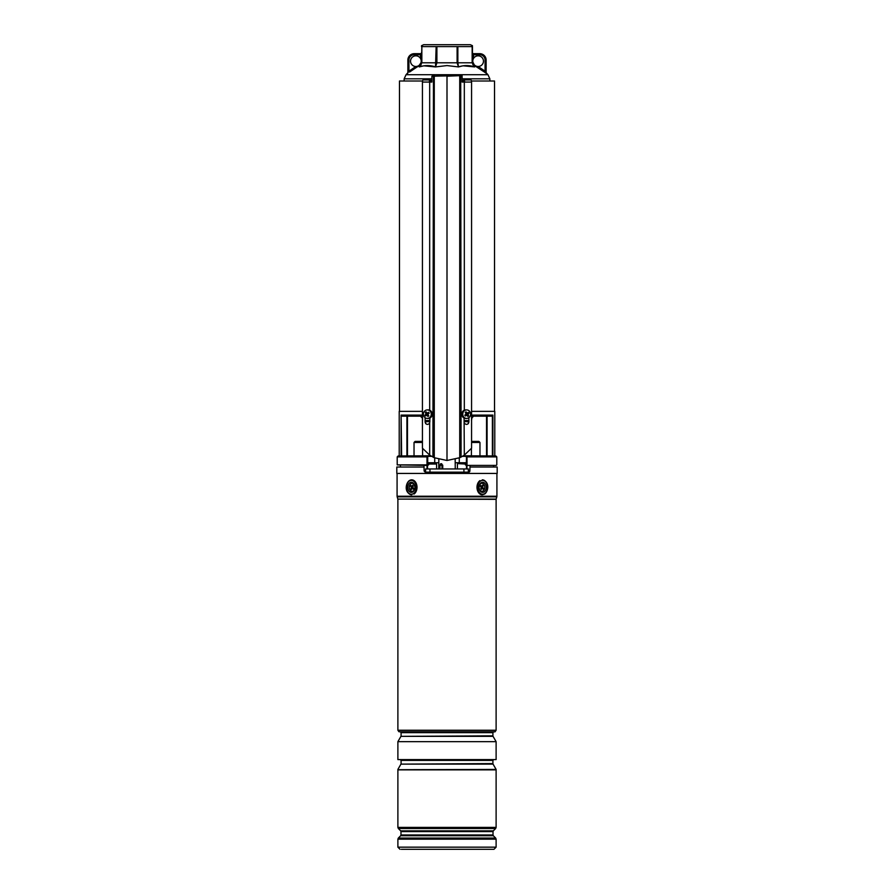 <?xml version="1.0" encoding="UTF-8"?>
<svg xmlns="http://www.w3.org/2000/svg" width="894" height="894" viewBox="0 0 894 894"><rect width="100%" height="100%" fill="white"/><g stroke="black" fill="none" stroke-linecap="round" stroke-linejoin="round"><path stroke-width="1.34" d="M462.109 81.008L464.556 81.008M471.451 81.008L494.516 81.008L494.516 411.363M399.484 411.363L399.484 81.008L422.549 81.008M429.444 81.008L431.891 81.008M428.572 464.891L397.204 464.891L427.209 465.416L428.572 464.891L428.572 462.746L438.809 462.746M427.466 455.806L398.121 455.962L430.707 455.806L427.466 455.806L427.969 456.342L427.321 455.962L426.997 456.879L427.712 457.102L427.712 464.891L426.997 464.891L426.997 456.879L397.204 456.879L397.204 464.891M455.191 462.746L465.428 462.746L465.428 464.891L466.791 465.416L465.428 464.891M494.784 455.806L494.784 411.363L471.563 411.363M422.437 411.363L399.216 411.363L399.216 455.806M471.563 415.107L492.896 415.107L491.666 416.168L473.585 416.168L486.537 416.168L486.537 455.806L486.571 416.168M402.334 416.168L420.415 416.168L407.463 416.168L407.463 455.806M496.259 465.416L466.791 465.416L496.259 465.416M495.879 455.962L496.796 456.879L467.003 456.879L467.003 464.891L466.288 464.891L466.534 455.806L495.879 455.962L466.534 455.806M430.707 455.806L423.164 455.806M463.293 455.806L470.836 455.806L463.293 455.806M434.719 462.746L434.719 457.929M459.281 462.746L459.281 457.929M464.087 421.644L468.892 421.644L464.087 421.644M473.116 416.012A1.598 1.419 180 0 0 471.987 417.364L471.462 415.107L473.585 416.168A1.598 1.598 0 0 0 471.987 417.777L471.462 420.571M422.538 420.571L422.538 415.107L420.884 416.012A1.598 1.419 180 0 1 422.013 417.364M425.108 421.644L429.913 421.644L425.108 421.644M401.618 455.806L401.104 415.107L422.437 415.107M420.415 416.168L422.013 417.777A1.598 1.598 0 0 0 420.415 416.168L420.884 416.012M471.987 417.777L473.585 416.168M431.891 78.806L404.155 78.806L406.044 74.716L487.956 74.716L486.135 72.716L486.135 60.077L486.135 72.749A1.073 1.073 0 0 0 486.537 73.576L484.425 72.045L485.073 71.196L478.122 66.48A5.342 5.342 0 0 1 473.541 58.423A5.342 5.342 0 0 1 483.464 61.15A5.342 5.342 0 0 1 478.122 66.48L477.575 67.396L484.425 72.045L474.68 65.698L474.714 66.916C469.272 65.139 463.863 65.139 458.477 66.916L462.734 65.877M472.87 62.077L474.68 65.698L476.111 66.514M463.159 65.821L474.714 66.916L473.831 66.156M447 65.575L458.477 66.916L447 65.575L435.523 66.916C430.159 65.139 424.739 65.139 419.286 66.916L419.32 65.698L416.425 67.396L421.029 63.977M419.32 66.905L423.421 65.91M423.845 65.843L435.523 66.916L436.138 46.6L421.845 46.6L421.845 62.792L457.102 62.792L457.102 46.6L436.898 46.6L436.898 62.792L435.523 66.916M409.575 72.045L416.425 67.396L415.878 66.48A5.342 5.342 0 0 0 420.459 58.423A5.342 5.342 0 0 0 410.536 61.15A5.342 5.342 0 0 0 415.878 66.48L408.927 71.196L409.575 72.045M472.96 64.893L472.468 62.792L474.714 66.916L472.155 62.792L472.155 46.6L457.862 46.6L457.862 62.792L472.468 62.792L472.468 46.6M472.468 45.695L470.333 44.7L423.667 44.7L421.532 45.695L421.532 46.6L421.532 45.695M421.13 62.077L421.845 62.792L419.286 66.916L421.532 62.792L421.845 46.6M436.138 46.6L436.898 46.6M457.102 46.6L457.862 46.6M421.521 63.128L420.884 65.184M421.532 61.954L419.23 65.296M458.477 66.916L457.102 62.792L457.862 62.792L458.477 66.916M472.468 54.735L473.541 54.735L473.541 53.674A1.073 1.073 0 0 1 472.468 52.601A1.073 1.073 0 0 0 473.541 53.674L479.732 53.674A6.403 6.403 0 0 1 486.135 60.077A6.403 6.403 0 0 0 479.732 53.674L479.732 54.735L473.541 54.735L473.541 58.423L472.468 58.423M479.732 54.735A5.342 5.342 0 0 1 485.073 60.077L485.073 71.196L486.135 72.749M407.463 73.576A1.073 1.073 0 0 0 407.865 72.749L407.865 60.077L407.865 72.716L406.044 74.716M414.268 53.674A6.403 6.403 0 0 0 407.865 60.077A6.403 6.403 0 0 1 414.268 53.674L420.459 53.674L414.268 53.674L414.268 54.735A5.342 5.342 0 0 0 408.927 60.077L408.927 71.196L407.865 72.749M421.532 52.601A1.073 1.073 0 0 1 420.459 53.674A1.073 1.073 0 0 0 421.532 52.601A1.073 1.073 0 0 1 420.459 53.674L420.459 54.735L414.268 54.735M421.532 54.735L420.459 54.735L420.459 58.423L421.532 58.423M428.103 409.888L426.762 409.944M465.897 409.888L467.238 409.944M460.544 75.666L461.08 457.069L460.712 76.202L459.516 75.666L462.109 75.666L459.728 76.202L459.728 457.717L447 460.488L447 75.666L434.272 76.202L434.272 457.717L429.679 455.135L422.437 448.207L422.437 82.069L429.679 82.069L429.679 410.178M463.126 81.008A2.134 0.827 90 0 1 463.841 79.935L470.736 79.935A2.134 0.827 90 0 1 471.563 82.069L471.563 448.207L464.321 455.135L461.08 457.069M459.728 457.717L460.712 457.259M430.874 81.008A2.134 0.827 90 0 0 430.159 79.935L423.264 79.935A2.134 0.827 90 0 0 422.437 82.069M425.108 417.688L425.108 422.147C426.125 424.751 427.656 425.086 429.679 423.186L429.679 455.135M459.516 75.666L431.891 76.202L431.891 82.069L429.679 82.069M429.913 418.046L429.679 423.186M434.272 457.717L447 460.488M462.109 76.202L462.109 82.069L464.321 82.069L464.321 410.178M464.087 418.046L464.321 455.135M468.892 417.688L468.892 422.147C467.875 424.751 466.344 425.086 464.321 423.186M463.841 79.935A2.134 0.827 90 0 1 464.668 82.069L464.321 82.069M431.891 76.202L434.305 75.666M464.31 81.008A1.598 0.626 -90 0 0 463.841 80.471A1.598 0.626 -90 0 0 463.383 81.008M430.159 79.935A2.134 0.827 90 0 0 429.332 82.069M429.69 81.008A1.598 0.626 -90 0 1 430.159 80.471A1.598 0.626 -90 0 1 430.617 81.008M469.875 411.698A4.269 3.934 90 0 0 463.181 412.201A4.269 3.934 90 0 0 466.668 418.437A4.269 3.934 90 0 0 469.875 411.698M467.305 413.039L465.942 413.129L466.936 412.849A9.074 3.431 -134 0 0 466.031 411.855A8.795 2.336 137.2 0 0 465.249 412.447A9.074 2.324 58.7 0 1 465.942 413.609L465.841 414.291A9.074 1.553 140.5 0 1 464.813 415.162A8.795 1.62 59.5 0 0 465.092 415.587A8.795 1.62 59.5 0 0 465.372 416.012A9.074 2.503 -26.4 0 0 466.534 415.364L466.255 415.207M466.936 412.849L467.551 412.972L466.936 412.849M466.646 415.229L467.059 414L468.255 414.045A9.074 3.017 -36.3 0 0 469.071 413.173A8.795 6.481 -137.6 0 0 468.802 412.737A8.795 6.481 -137.6 0 0 468.523 412.313A9.074 1.05 150.1 0 1 467.551 412.972M466.668 409.888L465.729 409.888A4.269 3.934 90 0 0 462.511 416.626A4.269 3.934 90 0 0 465.729 418.437L466.668 418.437M468.255 414.045L466.947 414.671M467.16 415.475L466.534 415.364L467.16 415.475A9.074 1.967 48.8 0 1 467.864 416.481A8.795 5.766 -20.5 0 0 468.646 415.878A9.074 3.788 -123.5 0 0 468.143 414.715M467.059 414L466.836 413.184M467.249 413.821L469.071 413.173M467.07 414.905L468.646 415.878M465.416 415.229L465.372 416.012M466.567 413.24L465.618 413.05M465.785 412.916L466.031 411.855M430.539 411.698A4.269 3.934 -90 0 0 423.845 412.201A4.269 3.934 -90 0 0 427.332 418.437A4.269 3.934 -90 0 0 430.539 411.698M427.354 413.095L426.941 414.335L425.745 414.291A9.074 3.017 143.7 0 0 424.929 415.162A8.795 6.481 42.4 0 0 425.198 415.587A8.795 6.481 42.4 0 0 425.477 416.012A9.074 1.05 -29.9 0 1 426.449 415.364L427.064 415.475A9.074 3.431 46 0 0 427.969 416.481A8.795 2.336 -42.8 0 0 428.751 415.878A9.074 2.324 -121.3 0 1 428.058 414.715L428.159 414.045A9.074 1.553 -39.5 0 1 429.187 413.173A8.795 1.62 -120.5 0 0 428.908 412.737A8.795 1.62 -120.5 0 0 428.628 412.313A9.074 2.503 153.6 0 0 427.466 412.972L427.745 413.129M425.745 414.291L425.857 413.609L427.053 413.654M426.84 412.849L427.466 412.972L426.84 412.849A9.074 1.967 -131.2 0 1 426.136 411.855A8.795 5.766 159.5 0 0 425.354 412.447A9.074 3.788 56.5 0 0 425.857 413.609M427.332 418.437L428.271 418.437A4.269 3.934 -90 0 0 431.489 411.698A4.269 3.934 -90 0 0 428.271 409.888L427.332 409.888M428.818 413.475L428.628 412.313M427.433 415.084L428.382 415.274M428.215 415.408L427.969 416.481M426.941 414.335L427.164 415.14M426.751 414.503L424.929 415.162M426.93 413.43L425.354 412.447M493.611 467.026L493.611 465.416M469.998 467.026L497.187 467.026L497.187 473.429L396.813 473.429L396.813 467.026L424.002 467.026L424.147 471.116L425.209 472.144L468.791 472.144L469.853 471.116L470.054 465.416M400.389 467.026L400.389 465.416M423.946 465.416L424.002 467.026M468.791 472.144A1.073 1.073 0 0 0 469.853 471.116L468.378 471.116M495.052 731.75L398.947 731.75L495.052 731.84L496.114 730.242L496.114 499.333L397.841 499.098L496.159 499.098L496.829 496.841L397.171 496.841L397.081 496.226L496.919 496.226L496.829 496.841M496.114 741.662L496.114 759.598L397.886 759.598L397.886 741.662L496.114 741.662L493.063 736.354L400.937 736.354L492.918 735.829L492.918 732.644L401.082 732.644L400.288 731.84M496.114 769.421L397.886 769.712L496.114 769.421L493.063 764.124L400.937 764.124L492.918 763.588L492.918 760.403L401.082 760.403L400.288 759.598M495.656 838.047L493.332 835.734L400.668 835.734L398.344 838.047L495.656 838.047L496.114 839.175L397.886 839.175L397.886 847.166L496.114 847.166L493.98 849.3L401.35 849.3M414.727 849.3L492.65 849.3M412.905 491.879A5.073 3.587 -90 0 0 414.57 485.096A5.073 3.587 -90 0 0 409.776 482.749A5.073 3.587 -90 0 0 408.122 489.521A5.073 3.587 -90 0 0 412.905 491.879M484.224 491.879A5.073 3.587 90 0 0 485.878 485.096A5.073 3.587 90 0 0 481.095 482.749A5.073 3.587 90 0 0 479.072 487.308A5.073 3.587 90 0 0 484.224 491.879M422.437 442.463L414.034 442.463L415.107 441.39L421.51 441.39L422.437 442.318L421.51 441.39M472.49 441.39L471.563 442.318L472.49 441.39L478.893 441.39L479.966 442.463L471.563 442.463M439.848 468.948L439.882 465.204L441.133 463.673L442.742 465.204L442.742 468.948M441.982 468.948L441.994 465.204L441.211 464.668L439.993 465.204L439.96 468.948M440.217 464.701L440.217 464.701A1.073 0.805 58.7 0 0 440.429 463.863M425.622 472.144L425.622 468.948L468.378 468.948L468.378 472.144M429.969 468.948L429.969 472.144M463.93 468.948L463.93 472.144M468.333 468.948L468.333 472.144M429.589 463.606L434.518 463.606M433.311 463.606L430.841 463.606M460.712 463.606L464.411 463.606M410.402 490.515A4.001 2.827 90 0 1 409.832 484.906A4.001 2.827 90 0 1 413.799 484.101A4.001 2.827 90 0 1 414.369 489.711A4.001 2.827 90 0 1 410.402 490.515M413.609 489.174A1.866 1.319 -90 0 0 414.403 485.811M410.961 485.442L411.084 486.906A0.849 0.603 90 0 1 411.206 488.102L410.782 488.917L411.385 489.554L411.81 488.739A0.849 0.603 90 0 1 412.659 488.571L413.229 489.174L413.687 488.325L413.106 487.711A0.849 0.603 90 0 1 412.994 486.515L412.816 485.062L412.38 485.878A0.849 0.603 90 0 1 411.542 486.045L410.961 485.442M412.961 486.593A1.229 0.872 90 0 1 412.369 486.347M412.134 488.426L413.05 488.068A1.229 0.872 90 0 1 413.419 488.046M411.754 488.862L410.782 488.917M411.888 486.247L412.223 486.604A1.229 0.872 90 0 1 412.402 488.325L411.206 488.102M411.832 486.224L410.514 486.302M480.201 490.515A4.001 2.827 -90 0 1 479.072 487.308A4.001 2.827 -90 0 1 480.637 483.732A4.001 2.827 -90 0 1 483.598 484.101A4.001 2.827 -90 0 1 484.168 489.711A4.001 2.827 -90 0 1 480.201 490.515M480.771 485.442L480.894 486.906A0.849 0.603 -90 0 1 481.006 488.102L481.184 489.554L481.62 488.739A0.849 0.603 -90 0 1 482.458 488.571L483.039 489.174L482.916 487.711A0.849 0.603 -90 0 1 482.794 486.515L482.615 485.062L482.19 485.878A0.849 0.603 -90 0 1 481.341 486.045L480.771 485.442M481.866 486.191L480.95 486.548A1.229 0.872 -90 0 1 480.581 486.571M482.246 485.766L483.218 485.71M482.112 488.37L481.777 488.012A1.229 0.872 -90 0 1 481.598 486.291L482.794 486.515M482.168 488.392L483.486 488.325M481.039 488.035A1.229 0.872 -90 0 1 481.631 488.269M464.087 420.571L468.892 420.571M492.896 415.107L492.896 455.806M401.104 455.806L401.104 415.107M425.108 420.571L429.913 420.571M492.382 455.806L492.382 415.922M487.074 416.168L487.074 455.806M406.926 455.806L406.926 416.168M431.601 456.342L427.969 456.342L427.712 457.102M466.288 457.102L466.031 456.342L462.399 456.342M489.845 81.008L489.845 78.806L462.109 78.806M485.073 60.077L486.135 60.077M407.865 60.077L408.927 60.077M433.456 75.666L432.919 457.069M433.825 75.666L433.288 457.259M459.695 75.666L447 76.202M471.563 82.069L464.668 82.069M424.147 471.116L425.622 471.116M466.925 468.948L466.97 465.416M427.075 468.948L427.03 465.416M398.947 731.75L397.886 730.242L496.114 730.242M400.668 835.734L400.981 834.974L493.019 834.974L493.019 831.588L400.981 831.588L400.668 830.839L493.332 830.839L495.656 828.514L398.344 828.514L400.668 830.839M496.114 827.386L496.114 769.857L397.886 769.857L397.886 827.386L496.114 827.386L495.656 828.514M409.206 481.061A6.94 4.906 -90 0 0 406.926 490.337A6.94 4.906 -90 0 0 413.486 493.555A6.94 4.906 -90 0 0 415.755 484.28A6.94 4.906 -90 0 0 409.206 481.061M411.698 494.784A7.476 5.286 90 0 1 406.602 489.152A7.476 5.286 90 0 1 409.184 480.748M409.418 480.581A7.476 5.286 90 0 1 411.698 479.832M411.721 494.784C404.077 493.086 405.541 483.375 409.273 480.626L411.721 479.832A7.476 5.286 90 0 1 416.872 485.632A7.476 5.286 90 0 1 414.034 494.036M480.514 481.061A6.94 4.906 90 0 0 478.245 490.337A6.94 4.906 90 0 0 484.794 493.555A6.94 4.906 90 0 0 487.074 484.28A6.94 4.906 90 0 0 480.514 481.061M484.816 493.868A7.476 5.286 -90 0 0 487.398 485.464A7.476 5.286 -90 0 0 482.279 479.832C489.923 481.531 488.459 491.242 484.727 493.991L482.279 494.784A7.476 5.286 -90 0 1 477.128 488.984A7.476 5.286 -90 0 1 479.966 480.581M442.742 465.204L439.993 465.204M441.211 464.668A1.073 0.67 107 0 0 441.725 463.774M439.926 468.948L439.882 465.204M436.585 468.948L436.585 464.031L428.572 464.031M465.428 464.031L457.84 463.606M413.24 486.034L412.38 485.878M413.665 488.303L412.659 488.571M412.223 486.604L411.084 486.906M480.335 486.314L481.341 486.045M481.777 488.012L482.916 487.711M480.76 488.582L481.62 488.739M468.355 423.667L468.355 421.644M425.645 423.667L425.645 421.644M398.121 455.962L397.204 456.879M496.796 456.879L496.796 464.891M489.845 78.806L487.956 74.716M404.155 78.806L404.155 81.008M466.009 415.039L466.925 415.308M466.433 413.296L467.439 413.017M427.567 415.028L426.561 415.308M427.991 413.296L427.075 413.017M496.919 496.226L496.919 473.429M496.114 847.166L496.114 839.175M400.981 834.974L400.981 831.588M398.344 838.047L397.886 839.175M397.886 827.386L398.344 828.514M397.886 847.166L400.02 849.3M493.019 831.588L493.332 830.839M493.332 835.734L493.019 834.974M397.081 496.226L397.081 473.429M397.841 499.098L397.171 496.841M397.886 730.242L397.886 499.333M400.937 764.124L397.886 769.421M401.082 763.588L401.082 760.403M492.918 760.403L493.712 759.598M400.937 736.354L397.886 741.662M401.082 735.829L401.082 732.644M492.918 732.644L493.712 731.84M422.583 455.806L422.583 448.386L422.583 455.806M414.034 455.806L414.034 442.463M471.417 455.806L471.417 448.386L471.417 455.806M479.966 455.806L479.966 442.463M455.169 459.382L455.247 468.948M438.831 459.382L438.753 468.948M427.511 468.948L427.511 465.416M466.489 468.948L466.489 465.416M457.415 468.948L457.415 464.031M411.743 486.191L412.648 486.548M482.257 488.426L481.352 488.068"/></g></svg>
